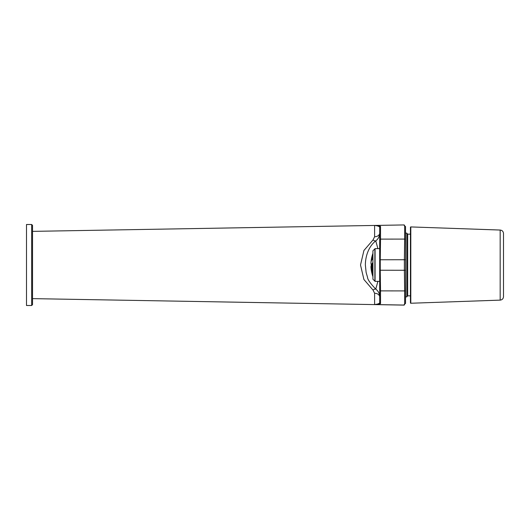 <?xml version="1.0" encoding="UTF-8"?>
<svg xmlns="http://www.w3.org/2000/svg" width="530" height="530" viewBox="0 0 530 530"><rect width="100%" height="100%" fill="white"/><g stroke="black" fill="none" stroke-linecap="round" stroke-linejoin="round"><path stroke-width="0.79" d="M379.685 239.977A0.861 0.861 0 0 1 380.527 239.116L380.249 259.766L404.377 259.733L404.655 239.083A0.861 0.861 0 0 1 405.529 239.944L405.529 226.562L404.238 225.621L404.238 224.932L374.604 225.449L380.527 226.323A0.861 0.861 0 0 0 379.685 227.185L379.685 302.815C379.268 303.637 377.572 304.213 374.604 304.551L374.604 293.242L373.034 290.076L363.911 279.489L360.513 265L363.918 250.498L373.034 239.924L374.604 236.758L374.604 225.449C377.499 225.767 379.188 226.343 379.685 227.185L379.685 233.074A5.167 3.69 0 0 1 374.604 236.758M404.238 224.932L32.529 231.371M32.529 298.628L404.238 305.114L404.238 304.379L405.529 303.438L405.529 290.056A0.861 0.861 180 0 1 404.655 290.917L404.377 270.267L380.249 270.234L380.527 290.884A0.861 0.861 180 0 1 379.685 290.023M373.034 239.924A5.167 2.272 -128.2 0 0 375.75 240.898C378.307 238.951 379.619 236.347 379.685 233.074L379.685 296.926C379.699 293.759 378.387 291.149 375.75 289.102C370.318 283.365 367.588 279.476 367.568 277.442L366.124 272.433L365.369 265.046C365.375 255.506 369.118 246.019 375.75 240.898L377.903 248.63M373.034 290.076A5.167 2.272 128.2 0 1 375.75 289.102L377.903 281.37M374.604 293.242A5.167 3.69 180 0 1 379.685 296.926M404.655 304.386L404.655 290.917L380.527 290.884L380.527 303.677L374.604 304.551L404.238 305.068M380.527 303.677A0.861 0.861 180 0 1 379.685 302.815M405.529 290.056L405.529 270.267L404.377 270.267L404.377 259.733L405.529 259.733L405.529 270.267M405.529 239.944L405.529 259.733M372.928 256.169A34.457 27.699 180 0 0 372.623 256.891A33.31 3.77 180 0 1 372.451 256.778A33.304 30.541 180 0 1 372.623 255.871A34.457 27.699 0 0 1 372.928 255.142A34.457 27.699 0 0 0 372.623 255.871L372.623 255.871A33.304 30.541 180 0 0 372.451 256.778L372.451 256.778A33.31 3.77 180 0 0 372.623 256.891A34.457 27.699 180 0 1 372.928 256.169M372.928 254.864A32.754 3.703 180 0 1 372.855 254.804A33.304 30.541 180 0 1 372.928 254.513A33.304 30.541 180 0 0 372.855 254.804L372.855 254.804A32.754 3.703 180 0 0 372.928 254.864M372.338 256.951A34.463 27.706 180 0 0 372.053 257.752A33.575 3.796 180 0 1 371.941 257.64A33.801 30.998 180 0 1 372.113 256.725A34.41 27.666 0 0 1 372.391 255.93A33.132 3.75 0 0 0 372.504 256.043A33.416 30.641 0 0 0 372.338 256.951A34.463 27.706 180 0 0 372.053 257.752A33.575 3.796 180 0 1 371.941 257.64A33.801 30.998 180 0 1 372.113 256.725A34.41 27.666 0 0 1 372.391 255.93A33.132 3.75 0 0 0 372.504 256.043A33.416 30.641 0 0 0 372.338 256.951M372.742 254.976A34.404 27.659 180 0 0 372.424 255.778A33.085 3.743 180 0 1 372.345 255.665A33.801 30.998 180 0 1 372.577 254.751A34.258 27.54 0 0 1 372.895 253.95A32.535 3.683 0 0 0 372.928 254.002A32.535 3.683 0 0 1 372.895 253.95A34.258 27.54 0 0 0 372.577 254.751L372.577 254.751A33.801 30.998 180 0 0 372.345 255.665L372.345 255.665A33.085 3.743 180 0 0 372.424 255.778A34.404 27.659 180 0 1 372.742 254.976A33.416 30.641 0 0 1 372.928 254.248A33.416 30.641 0 0 0 372.742 254.976M371.861 257.812A34.443 27.686 180 0 0 371.636 258.613A33.807 3.823 180 0 1 371.583 258.501A34.159 31.33 180 0 1 371.749 257.587A34.337 27.6 0 0 1 371.967 256.785A33.416 3.783 0 0 0 372.027 256.898A33.887 31.078 0 0 0 371.861 257.812A34.443 27.686 180 0 0 371.636 258.613A33.807 3.823 180 0 1 371.583 258.501A34.159 31.33 180 0 1 371.749 257.587A34.337 27.6 0 0 1 371.967 256.785A33.416 3.783 0 0 0 372.027 256.898A33.887 31.078 0 0 0 371.861 257.812M372.259 255.838A34.324 27.593 180 0 0 372 256.639A33.383 3.776 180 0 1 371.981 256.527A34.159 31.33 180 0 1 372.212 255.612A34.119 27.427 0 0 1 372.471 254.811A32.893 3.723 0 0 0 372.491 254.923A33.887 31.078 0 0 0 372.259 255.838A34.324 27.593 180 0 0 372 256.639A33.383 3.776 180 0 1 371.981 256.527A34.159 31.33 180 0 1 372.212 255.612A34.119 27.427 0 0 1 372.471 254.811A32.893 3.723 0 0 0 372.491 254.923A33.887 31.078 0 0 0 372.259 255.838M372.166 255.725A34.463 34.463 0 0 1 372.444 254.771A33.927 27.268 180 0 1 372.464 254.718A34.218 31.376 0 0 1 372.491 254.632A34.463 34.463 0 0 1 372.928 253.333A33.801 27.176 0 0 0 372.822 253.638L372.822 253.638A34.159 31.33 180 0 0 372.524 254.546L372.524 254.546A32.847 3.717 180 0 0 372.51 254.658A34.099 27.414 180 0 1 372.809 253.863A33.887 31.078 0 0 1 372.928 253.479A33.887 31.078 0 0 0 372.809 253.863A34.099 27.414 180 0 0 372.51 254.658A32.847 3.717 180 0 1 372.524 254.546A34.159 31.33 180 0 1 372.822 253.638A33.801 27.176 0 0 1 372.928 253.333A34.463 34.463 0 0 0 372.491 254.632A34.218 31.376 0 0 0 372.464 254.718A33.927 27.268 180 0 0 372.444 254.771A34.463 34.463 0 0 0 372.166 255.725A33.211 3.756 0 0 0 372.153 255.785A34.218 31.376 0 0 0 371.921 256.692A34.205 27.5 180 0 0 371.722 257.494A33.642 3.809 180 0 1 371.729 257.461A33.642 3.809 180 0 1 371.742 257.421A33.642 3.809 180 0 0 371.729 257.461A34.463 34.463 0 0 0 371.583 258.15A34.225 27.514 0 0 1 371.689 257.646A33.675 3.809 0 0 0 371.689 257.759A34.218 31.376 0 0 0 371.523 258.673A34.384 27.639 180 0 0 371.364 259.468A34.006 3.849 180 0 1 371.358 259.356A34.384 31.528 180 0 1 371.431 258.951A34.384 31.528 180 0 1 371.523 258.448A34.225 27.514 0 0 1 371.583 258.15A34.225 27.514 0 0 1 371.689 257.646A33.675 3.809 0 0 0 371.689 257.759A34.218 31.376 0 0 0 371.523 258.673A34.384 27.639 180 0 0 371.364 259.468A34.006 3.849 180 0 1 371.358 259.356A34.384 31.528 180 0 1 371.431 258.951A34.384 31.528 180 0 1 371.523 258.448A34.225 27.514 0 0 1 371.583 258.15A34.463 34.463 0 0 1 371.729 257.461A33.642 3.809 180 0 0 371.722 257.494A34.205 27.5 180 0 1 371.921 256.692A34.218 31.376 0 0 1 372.153 255.785A33.211 3.756 0 0 1 372.166 255.725A33.211 3.756 0 0 1 372.186 255.672M372.696 258.07A34.357 27.62 180 0 0 372.391 258.872A33.748 3.816 180 0 1 372.186 258.759A33.304 30.541 180 0 1 372.292 257.845A34.45 27.692 0 0 1 372.597 257.043A33.344 3.776 0 0 0 372.802 257.156A32.794 30.077 0 0 0 372.696 258.07A34.357 27.62 180 0 0 372.391 258.872A33.748 3.816 180 0 1 372.186 258.759A33.304 30.541 180 0 1 372.292 257.845A34.45 27.692 0 0 1 372.597 257.043A33.344 3.776 0 0 0 372.802 257.156A32.794 30.077 0 0 0 372.696 258.07M372.073 258.925A34.423 27.673 180 0 0 371.828 259.726A33.953 3.842 180 0 1 371.682 259.614A33.801 30.998 180 0 1 371.788 258.706A34.463 27.706 0 0 1 372.033 257.905A33.609 3.803 0 0 0 372.179 258.017A33.416 30.641 0 0 0 372.073 258.925A34.423 27.673 180 0 0 371.828 259.726A33.953 3.842 180 0 1 371.682 259.614A33.801 30.998 180 0 1 371.788 258.706A34.463 27.706 0 0 1 372.033 257.905A33.609 3.803 0 0 0 372.179 258.017A33.416 30.641 0 0 0 372.073 258.925M371.603 259.786A34.463 27.699 180 0 0 371.411 260.588A34.125 3.862 180 0 1 371.325 260.475A34.159 31.33 180 0 1 371.424 259.561A34.45 27.692 0 0 1 371.616 258.759A33.834 3.829 0 0 0 371.702 258.872A33.887 31.078 0 0 0 371.603 259.786A34.463 27.699 180 0 0 371.411 260.588A34.125 3.862 180 0 1 371.325 260.475A34.159 31.33 180 0 1 371.424 259.561A34.45 27.692 0 0 1 371.616 258.759A33.834 3.829 0 0 0 371.702 258.872A33.887 31.078 0 0 0 371.603 259.786M371.272 260.647A34.463 27.706 180 0 0 371.139 261.449A34.258 3.876 180 0 1 371.106 261.336A34.384 31.528 180 0 1 371.205 260.422A34.397 27.646 0 0 1 371.338 259.62A34.026 3.849 0 0 0 371.371 259.733A34.218 31.376 0 0 0 371.272 260.647A34.463 27.706 180 0 0 371.139 261.449A34.258 3.876 180 0 1 371.106 261.336A34.384 31.528 180 0 1 371.205 260.422A34.397 27.646 0 0 1 371.338 259.62A34.026 3.849 0 0 0 371.371 259.733A34.218 31.376 0 0 0 371.272 260.647M371.079 261.502A34.43 27.679 180 0 0 371 262.304A34.364 3.889 180 0 1 371 262.297A34.364 3.889 180 0 1 371 262.29A34.463 34.463 0 0 0 370.98 262.602A34.397 13.714 180 0 0 371.338 265A34.397 13.714 180 0 1 370.98 262.602A34.397 13.714 180 0 1 372.928 258.415A34.397 13.714 180 0 0 370.98 262.602A34.463 34.463 0 0 1 371 262.297A34.364 3.889 180 0 0 371 262.304A34.43 27.679 180 0 1 371.079 261.502A34.41 31.555 0 0 1 371.179 260.594A34.41 31.555 0 0 0 371.079 261.502M371.179 260.568A34.185 3.869 0 0 0 371.179 260.594A34.185 3.869 0 0 1 371.179 260.568A34.463 34.463 0 0 1 371.431 258.951A34.463 34.463 0 0 0 371.179 260.568M372.928 257.938A33.509 3.789 180 0 1 372.842 257.898A32.655 29.945 180 0 1 372.928 257.11A32.655 29.945 180 0 0 372.842 257.898L372.842 257.898A33.509 3.789 180 0 0 372.928 257.938M372.842 263.304A32.655 29.945 0 0 0 372.928 264.092A32.655 29.945 0 0 1 372.842 263.304A33.509 26.937 180 0 1 372.928 263.026A33.509 26.937 180 0 0 372.842 263.304L372.842 263.304M372.928 265.444A34.457 3.895 180 0 1 372.623 265.338A33.31 26.778 180 0 0 372.451 266.139A33.304 30.541 0 0 0 372.623 267.054A34.457 3.895 0 0 0 372.928 267.153A34.457 3.895 0 0 1 372.623 267.054L372.623 267.054A33.304 30.541 0 0 1 372.451 266.139L372.928 266.139L372.451 266.139A33.31 26.778 180 0 1 372.623 265.338A34.457 3.895 180 0 0 372.928 265.444M372.855 268.114A33.304 30.541 0 0 0 372.928 268.405A33.304 30.541 0 0 1 372.855 268.114A32.754 26.334 180 0 1 372.928 267.677A32.754 26.334 180 0 0 372.855 268.114L372.855 268.114M372.338 266.312A34.463 3.902 180 0 1 372.053 266.199A33.575 26.99 180 0 0 371.941 267.001A33.801 30.998 0 0 0 372.113 267.915A34.41 3.895 0 0 0 372.391 268.028A33.132 26.633 0 0 1 372.504 267.226A33.416 30.641 180 0 1 372.338 266.312A34.463 3.902 180 0 1 372.053 266.199A33.575 26.99 180 0 0 371.941 267.001A33.801 30.998 0 0 0 372.113 267.915A34.41 3.895 0 0 0 372.391 268.028A33.132 26.633 0 0 1 372.504 267.226A33.416 30.641 180 0 1 372.338 266.312M372.742 268.286A34.404 3.895 180 0 1 372.424 268.173A33.085 26.599 180 0 0 372.345 268.975A33.801 30.998 0 0 0 372.577 269.889A34.258 3.876 0 0 0 372.895 270.002A32.535 26.155 0 0 1 372.928 269.651A32.535 26.155 0 0 0 372.895 270.002A34.258 3.876 0 0 1 372.577 269.889L372.577 269.889A33.801 30.998 0 0 1 372.345 268.975L372.921 268.975L372.345 268.975A33.085 26.599 180 0 1 372.424 268.173A34.404 3.895 180 0 0 372.742 268.286A33.416 30.641 180 0 0 372.928 269.015A33.416 30.641 180 0 1 372.742 268.286M372.895 270.949A33.801 30.998 0 0 0 372.928 271.069A33.801 30.998 0 0 1 372.895 270.949A32.489 26.116 180 0 1 372.928 270.313A32.489 26.116 180 0 0 372.895 270.949L372.895 270.949M371.861 267.173A34.443 3.895 180 0 1 371.636 267.06A33.807 27.176 180 0 0 371.583 267.855A34.159 31.33 0 0 0 371.749 268.77A34.337 3.882 0 0 0 371.967 268.882A33.416 26.864 0 0 1 372.027 268.081A33.887 31.078 180 0 1 371.861 267.173A34.443 3.895 180 0 1 371.636 267.06A33.807 27.176 180 0 0 371.583 267.855A34.159 31.33 0 0 0 371.749 268.77A34.337 3.882 0 0 0 371.967 268.882A33.416 26.864 0 0 1 372.027 268.081A33.887 31.078 180 0 1 371.861 267.173M372.259 269.147A34.324 3.882 180 0 1 372 269.035A33.383 26.838 180 0 0 371.981 269.836A34.159 31.33 0 0 0 372.212 270.744A34.119 3.862 0 0 0 372.471 270.856A32.893 26.44 0 0 1 372.491 270.061A33.887 31.078 180 0 1 372.259 269.147A34.324 3.882 180 0 1 372 269.035A33.383 26.838 180 0 0 371.981 269.836A34.159 31.33 0 0 0 372.212 270.744A34.119 3.862 0 0 0 372.471 270.856A32.893 26.44 0 0 1 372.491 270.061A33.887 31.078 180 0 1 372.259 269.147M372.809 271.121A34.099 3.856 180 0 1 372.51 271.009A32.847 26.407 180 0 0 372.524 271.81A34.159 31.33 0 0 0 372.822 272.725A33.801 3.823 0 0 0 372.928 272.764A33.801 3.823 0 0 1 372.822 272.725L372.822 272.725A34.159 31.33 0 0 1 372.524 271.81L372.928 271.81L372.524 271.81A32.847 26.407 180 0 1 372.51 271.009A34.099 3.856 180 0 0 372.809 271.121A33.887 31.078 180 0 0 372.928 271.506A33.887 31.078 180 0 1 372.809 271.121M371.523 268.028A34.384 3.889 180 0 1 371.364 267.915A34.006 27.335 180 0 0 371.358 268.717A34.384 31.528 0 0 0 371.523 269.631A34.225 3.876 0 0 0 371.689 269.743A33.675 27.07 0 0 1 371.689 268.942A34.218 31.376 180 0 1 371.523 268.028A34.384 3.889 180 0 1 371.364 267.915A34.006 27.335 180 0 0 371.358 268.717A34.384 31.528 0 0 0 371.523 269.631A34.225 3.876 0 0 0 371.689 269.743A33.675 27.07 0 0 1 371.689 268.942A34.218 31.376 180 0 1 371.523 268.028M371.921 270.008A34.205 3.869 180 0 1 371.722 269.896A33.642 27.043 180 0 0 371.755 270.691A34.384 31.528 0 0 0 371.987 271.605A33.947 3.842 0 0 0 372.186 271.718A33.211 26.699 0 0 1 372.153 270.916A34.218 31.376 180 0 1 371.921 270.008A34.205 3.869 180 0 1 371.722 269.896A33.642 27.043 180 0 0 371.755 270.691A34.384 31.528 0 0 0 371.987 271.605A33.947 3.842 0 0 0 372.186 271.718A33.211 26.699 0 0 1 372.153 270.916A34.218 31.376 180 0 1 371.921 270.008M372.464 271.983A33.927 3.836 180 0 1 372.226 271.87A33.171 26.666 180 0 0 372.292 272.665A34.384 31.528 0 0 0 372.59 273.579A33.569 3.796 0 0 0 372.828 273.692A32.635 26.235 0 0 1 372.762 272.89A34.218 31.376 180 0 1 372.464 271.983A33.927 3.836 180 0 1 372.226 271.87A33.171 26.666 180 0 0 372.292 272.665A34.384 31.528 0 0 0 372.59 273.579A33.569 3.796 0 0 0 372.828 273.692A32.635 26.235 0 0 1 372.762 272.89A34.218 31.376 180 0 1 372.464 271.983M372.928 273.864A33.536 3.796 180 0 1 372.882 273.844A32.588 26.195 180 0 0 372.928 274.242A32.588 26.195 180 0 1 372.882 273.844A33.536 3.796 180 0 0 372.928 273.864M371.331 268.889A34.298 3.882 180 0 1 371.225 268.776A34.165 27.461 180 0 0 371.278 269.578A34.463 31.608 0 0 0 371.437 270.492A34.079 3.856 0 0 0 371.55 270.605A33.887 27.242 0 0 1 371.497 269.803A34.41 31.555 180 0 1 371.331 268.889A34.298 3.882 180 0 1 371.225 268.776A34.165 27.461 180 0 0 371.278 269.578A34.463 31.608 0 0 0 371.437 270.492A34.079 3.856 0 0 0 371.55 270.605A33.887 27.242 0 0 1 371.497 269.803A34.41 31.555 180 0 1 371.331 268.889M371.729 270.863A34.059 3.856 180 0 1 371.583 270.75A33.86 27.222 180 0 0 371.669 271.552A34.463 31.608 0 0 0 371.901 272.466A33.741 3.816 0 0 0 372.04 272.579A33.489 26.924 0 0 1 371.954 271.777A34.41 31.555 180 0 1 371.729 270.863A34.059 3.856 180 0 1 371.583 270.75A33.86 27.222 180 0 0 371.669 271.552A34.463 31.608 0 0 0 371.901 272.466A33.741 3.816 0 0 0 372.04 272.579A33.489 26.924 0 0 1 371.954 271.777A34.41 31.555 180 0 1 371.729 270.863M372.265 272.837A33.715 3.816 180 0 1 372.087 272.725A33.456 26.898 180 0 0 372.206 273.526A34.463 31.608 0 0 0 372.504 274.441A33.304 3.77 0 0 0 372.683 274.553A32.979 26.513 0 0 1 372.563 273.752A34.41 31.555 180 0 1 372.265 272.837A33.715 3.816 180 0 1 372.087 272.725A33.456 26.898 180 0 0 372.206 273.526A34.463 31.608 0 0 0 372.504 274.441A33.304 3.77 0 0 0 372.683 274.553A32.979 26.513 0 0 1 372.563 273.752A34.41 31.555 180 0 1 372.265 272.837M372.928 274.805A33.264 3.763 180 0 1 372.742 274.706A32.939 26.48 180 0 0 372.895 275.501A34.463 31.608 0 0 0 372.928 275.593A34.463 31.608 0 0 1 372.895 275.501L372.895 275.501A32.939 26.48 180 0 1 372.742 274.706A33.264 3.763 180 0 0 372.928 274.805M371.278 269.75A34.172 3.869 180 0 1 371.219 269.637A34.291 27.567 180 0 0 371.325 270.433A34.41 31.561 0 0 0 371.49 271.347A33.9 3.836 0 0 0 371.55 271.459A34.072 27.388 0 0 1 371.437 270.658A34.463 31.608 180 0 1 371.278 269.75A34.172 3.869 180 0 1 371.219 269.637A34.291 27.567 180 0 0 371.325 270.433A34.41 31.561 0 0 0 371.49 271.347A33.9 3.836 0 0 0 371.55 271.459A34.072 27.388 0 0 1 371.437 270.658A34.463 31.608 180 0 1 371.278 269.75M371.669 271.724A33.874 3.836 180 0 1 371.583 271.612A34.052 27.374 180 0 0 371.722 272.413A34.41 31.561 0 0 0 371.954 273.321A33.503 3.789 0 0 0 372.04 273.434A33.734 27.116 0 0 1 371.894 272.639A34.463 31.608 180 0 1 371.669 271.724A33.874 3.836 180 0 1 371.583 271.612A34.052 27.374 180 0 0 371.722 272.413A34.41 31.561 0 0 0 371.954 273.321A33.503 3.789 0 0 0 372.04 273.434A33.734 27.116 0 0 1 371.894 272.639A34.463 31.608 180 0 1 371.669 271.724M372.206 273.699A33.47 3.789 180 0 1 372.087 273.586A33.701 27.096 180 0 0 372.259 274.388A34.41 31.561 0 0 0 372.557 275.302A32.992 3.736 0 0 0 372.683 275.415A33.291 26.758 0 0 1 372.504 274.613A34.463 31.608 180 0 1 372.206 273.699A33.47 3.789 180 0 1 372.087 273.586A33.701 27.096 180 0 0 372.259 274.388A34.41 31.561 0 0 0 372.557 275.302A32.992 3.736 0 0 0 372.683 275.415A33.291 26.758 0 0 1 372.504 274.613A34.463 31.608 180 0 1 372.206 273.699M372.895 275.673A32.953 3.73 180 0 1 372.736 275.56A33.251 26.732 180 0 0 372.928 276.296A33.251 26.732 180 0 1 372.736 275.56A32.953 3.73 180 0 0 372.895 275.673A34.463 31.608 180 0 0 372.928 275.766A34.463 31.608 180 0 1 372.895 275.673M371.517 271.519A34.384 31.535 180 0 1 371.391 270.837A34.384 31.535 180 0 0 371.517 271.519A34.218 27.507 0 0 0 371.596 271.923A34.218 27.507 0 0 1 371.517 271.519M371.749 272.586A33.648 3.809 180 0 1 371.722 272.5A33.648 3.809 180 0 1 371.716 272.473A33.648 3.809 180 0 0 371.749 272.586A34.384 31.535 180 0 0 371.981 273.493A34.384 31.535 180 0 1 371.749 272.586M372.179 274.295A33.94 27.288 0 0 1 371.981 273.493A33.94 27.288 0 0 0 372.179 274.295A33.224 3.756 0 0 1 372.153 274.229A33.224 3.756 0 0 0 372.179 274.295M372.146 274.182A33.224 3.756 0 0 0 372.153 274.229A34.463 34.463 0 0 0 372.775 276.236A34.172 31.336 180 0 0 372.809 276.329A34.172 31.336 180 0 1 372.775 276.236A34.463 34.463 0 0 1 372.153 274.229A33.224 3.756 0 0 1 372.146 274.182L372.146 274.182A34.225 31.389 0 0 1 371.914 273.268L371.914 273.268A34.225 31.389 0 0 0 372.146 274.182M371.729 272.526A34.198 27.494 180 0 0 371.914 273.268L371.914 273.268A34.198 27.494 180 0 1 371.729 272.526M372.285 274.56A33.185 3.756 180 0 1 372.219 274.447A33.913 27.262 180 0 0 372.451 275.242A34.225 31.389 0 0 0 372.756 276.156A32.648 3.697 0 0 0 372.822 276.269A33.562 26.977 0 0 1 372.583 275.467A34.384 31.535 180 0 1 372.285 274.56A33.185 3.756 180 0 1 372.219 274.447A33.913 27.262 180 0 0 372.451 275.242A34.225 31.389 0 0 0 372.756 276.156A32.648 3.697 0 0 0 372.822 276.269A33.562 26.977 0 0 1 372.583 275.467A34.384 31.535 180 0 1 372.285 274.56M372.828 276.388A33.794 27.169 0 0 1 372.809 276.329A33.794 27.169 0 0 0 372.828 276.388A34.463 34.463 0 0 0 372.928 276.667A34.463 34.463 0 0 1 372.828 276.388M372.696 263.476A34.357 3.889 180 0 1 372.391 263.364A33.748 27.129 180 0 0 372.186 264.165A33.304 30.541 0 0 0 372.292 265.079A34.45 3.895 0 0 0 372.597 265.192A33.344 26.805 0 0 1 372.802 264.39A32.794 30.077 180 0 1 372.696 263.476A34.357 3.889 180 0 1 372.391 263.364A33.748 27.129 180 0 0 372.186 264.165A33.304 30.541 0 0 0 372.292 265.079A34.45 3.895 0 0 0 372.597 265.192A33.344 26.805 0 0 1 372.802 264.39A32.794 30.077 180 0 1 372.696 263.476M372.073 264.337A34.423 3.895 180 0 1 371.828 264.225A33.953 27.295 180 0 0 371.682 265.026A33.801 30.998 0 0 0 371.788 265.934A34.463 3.902 0 0 0 372.033 266.047A33.609 27.017 0 0 1 372.179 265.252A33.416 30.641 180 0 1 372.073 264.337A34.423 3.895 180 0 1 371.828 264.225A33.953 27.295 180 0 0 371.682 265.026A33.801 30.998 0 0 0 371.788 265.934A34.463 3.902 0 0 0 372.033 266.047A33.609 27.017 0 0 1 372.179 265.252A33.416 30.641 180 0 1 372.073 264.337M371.603 265.199A34.463 3.902 180 0 1 371.411 265.086A34.125 27.434 180 0 0 371.325 265.881A34.159 31.33 0 0 0 371.424 266.795A34.45 3.895 0 0 0 371.616 266.908A33.834 27.202 0 0 1 371.702 266.106A33.887 31.078 180 0 1 371.603 265.199A34.463 3.902 180 0 1 371.411 265.086A34.125 27.434 180 0 0 371.325 265.881A34.159 31.33 0 0 0 371.424 266.795A34.45 3.895 0 0 0 371.616 266.908A33.834 27.202 0 0 1 371.702 266.106A33.887 31.078 180 0 1 371.603 265.199M371.272 266.053A34.463 3.902 180 0 1 371.139 265.941A34.258 27.54 180 0 0 371.106 266.742A34.384 31.528 0 0 0 371.205 267.657A34.397 3.889 0 0 0 371.338 267.769A34.026 27.355 0 0 1 371.371 266.968A34.218 31.376 180 0 1 371.272 266.053A34.463 3.902 180 0 1 371.139 265.941A34.258 27.54 180 0 0 371.106 266.742A34.384 31.528 0 0 0 371.205 267.657A34.397 3.889 0 0 0 371.338 267.769A34.026 27.355 0 0 1 371.371 266.968A34.218 31.376 180 0 1 371.272 266.053M371.079 266.915A34.43 3.895 180 0 1 371 266.802A34.364 27.62 180 0 0 371.02 267.604A34.463 31.608 0 0 0 371.119 268.511A34.311 3.882 0 0 0 371.199 268.624A34.185 27.48 0 0 1 371.179 267.829A34.41 31.555 180 0 1 371.079 266.915A34.43 3.895 180 0 1 371 266.802A34.364 27.62 180 0 0 371.02 267.604A34.463 31.608 0 0 0 371.119 268.511A34.311 3.882 0 0 0 371.199 268.624A34.185 27.48 0 0 1 371.179 267.829A34.41 31.555 180 0 1 371.079 266.915M371.02 267.776A34.364 3.889 180 0 1 371 267.663A34.43 27.679 180 0 0 371 267.703A34.43 27.679 180 0 0 371.073 268.458A34.41 31.561 0 0 0 371.172 269.373A34.185 3.869 0 0 0 371.179 269.392A34.185 3.869 0 0 0 371.199 269.485A34.304 27.58 0 0 1 371.119 268.683A34.463 31.608 180 0 1 371.02 267.776A34.364 3.889 180 0 1 371 267.663A34.43 27.679 180 0 0 371 267.703A34.43 27.679 180 0 0 371.073 268.458A34.41 31.561 0 0 0 371.172 269.373A34.185 3.869 0 0 0 371.179 269.392A34.185 3.869 0 0 0 371.199 269.485A34.304 27.58 0 0 1 371.119 268.683A34.463 31.608 180 0 1 371.02 267.776M370.98 267.398A34.397 13.714 0 0 1 372.928 262.443A34.397 13.714 0 0 0 370.98 267.398A34.463 34.463 0 0 0 371 267.703A34.463 34.463 0 0 1 370.98 267.398M375.081 281.37L375.081 248.63L372.928 250.783L372.928 279.217L374.869 281.158L374.869 248.842L372.928 250.783L372.928 279.217L375.081 281.37L379.685 281.37M371.676 265.881L371.325 265.881L371.676 265.881M372.153 265.026L371.682 265.026L372.153 265.026M372.775 264.165L372.186 264.165L372.775 264.165M372.689 272.665L372.292 272.665L372.689 272.665M372.093 270.691L371.755 270.691L372.093 270.691M372.431 269.836L371.981 269.836L372.431 269.836M371.981 267.855L371.583 267.855L371.981 267.855M372.464 267.001L371.941 267.001L372.464 267.001M372.723 257.845L372.292 257.845L372.723 257.845M405.529 296.88L406.828 296.88L406.828 233.12L405.529 233.12M410.445 295.846L407.689 295.846L407.689 234.154L406.828 233.293M410.803 303.24L410.445 302.895A0.344 0.344 0 0 0 410.803 303.24L410.803 226.933A0.344 0.344 180 0 0 410.445 227.277L410.445 302.895M500.174 230.047C502.201 230.305 503.315 231.458 503.5 233.492L503.5 296.681C503.315 298.715 502.201 299.867 500.174 300.126L500.174 230.047L410.803 226.926L410.445 227.277M32.529 225.363L32.529 304.637L31.667 305.499L26.5 305.499L26.5 224.501L31.667 224.501L32.529 225.363M380.527 226.323L380.527 239.116L404.655 239.083L404.655 225.614M379.685 259.766L380.249 259.766L380.249 270.234L379.685 270.234M31.667 305.499L31.667 224.501M371.179 269.392A34.463 34.463 0 0 0 371.391 270.837A34.463 34.463 0 0 1 371.179 269.392M371.596 271.923A34.463 34.463 0 0 0 371.722 272.5A34.463 34.463 0 0 1 371.596 271.923M375.081 248.63L379.685 248.63M410.445 234.154L407.689 234.154M407.689 295.846L406.828 296.707M500.174 300.126L410.803 303.246"/></g></svg>
